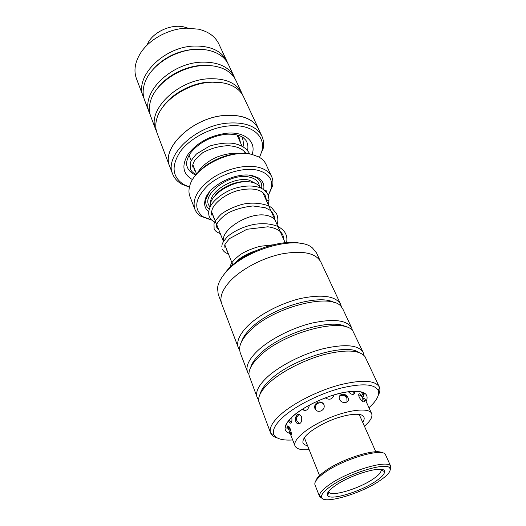 <?xml version="1.0" encoding="UTF-8"?>
<svg xmlns="http://www.w3.org/2000/svg" width="526" height="526" viewBox="0 0 526 526"><rect width="100%" height="100%" fill="white"/><g stroke="black" fill="none" stroke-linecap="round" stroke-linejoin="round"><path stroke-width="0.79" d="M285.177 242.729L275.565 221.229C274.184 218.237 271.16 216.298 266.498 215.397C249.554 211.498 219.993 229.836 223.662 241.631M260.712 187.979C259.16 185.152 256.221 183.258 251.901 182.292C235.996 178.123 208.559 194.423 210.163 206.817M275.821 221.794L275.591 221.216C274.204 218.224 271.179 216.285 266.511 215.377C249.541 211.472 219.927 229.855 223.642 241.658M212.419 213.852L211.537 213.464M208.697 211.722C205.133 208.829 203.917 204.969 205.061 200.156C207.763 186.145 236.299 171.391 252.644 175.723L258.102 177.749C262.73 180.549 264.591 184.508 263.677 189.616M209.197 209.309C206.1 206.567 205.081 203.01 206.133 198.624L209.433 192.01M249.206 175.204L256.261 177.453C260.554 180.037 262.342 183.692 261.626 188.407M206.264 198.157L205.797 197.954M206.396 197.737L205.988 197.506M268.319 195.383L271.39 187.821C272.816 178.952 268.227 173.087 257.615 170.22C243.584 166.92 221.367 173.541 208.211 185.113C194.936 198.295 193.2 208.829 203.01 216.705L211.656 220.006M210.762 219.822L200.754 216.193C197.921 214.345 195.948 212.011 194.837 209.177C191.937 199.144 197.763 188.801 212.313 178.15C226.279 168.761 245.464 164.27 258.148 167.235C264.979 168.899 269.496 172.055 271.699 176.71C272.948 179.484 273.244 182.529 272.593 185.849L268.326 195.402M271.699 176.71L265.972 164.263C264.545 161.186 262.053 158.701 258.503 156.814L252.421 154.578C231.276 148.47 194.12 167.15 189.768 185.849C188.643 189.715 188.689 193.226 189.899 196.395L194.837 209.177M196.343 174.514C206.304 161.515 229.52 151.705 245.787 153.625M262.803 192.523L275.591 221.216M214.49 196.336C220.696 187.131 237.857 179.879 248.778 181.845M261.928 136.247L258.47 128.863C253.328 119.014 242.19 114.543 225.062 115.457C192.851 117.344 160.903 147.951 169.74 166.347L172.633 173.968C163.829 155.716 196.066 125.089 228.435 123.064C245.649 122.071 256.813 126.47 261.928 136.247C263.815 140.416 264.124 144.972 262.842 149.93L261.731 151.613C266.261 136.188 251.645 123.603 228.652 125.944C210.301 127.568 189.86 138.476 180.267 151.626C171.016 166.032 172.186 176.999 183.778 184.541L189.465 186.993M226.962 61.332L218.796 43.868C215.226 36.491 208.467 31.593 198.526 29.18L186.342 28.167C168.294 28.72 148.45 39.818 140.061 53.876C134.853 62.686 133.65 70.944 136.451 78.657L143.276 96.685C134.137 77.105 163.514 46.702 194.285 46.051C210.67 45.788 221.564 50.884 226.962 61.332L227.653 62.975M259.522 157.386L261.731 151.613M162.468 107.521C171.167 94.088 191.221 83.069 209.19 82.023L221.354 82.641M169.668 166.374L157.083 133.137C155.446 128.778 155.348 123.998 156.787 118.804C161.16 101.308 186.888 83.476 210.374 82.286C219.46 81.734 227.147 83.115 233.419 86.435C238.146 89.025 241.5 92.425 243.485 96.639L258.542 128.831C253.394 118.961 242.236 114.484 225.082 115.398C192.812 117.285 160.818 147.951 169.668 166.374L170.352 167.945M156.498 131.342L155.742 129.593C146.728 110.532 177.328 79.978 208.809 78.762C225.569 78.203 236.588 83.016 241.881 93.207L242.598 94.956M156.853 89.15C165.756 76.329 184.738 66.243 201.813 65.382L212.096 65.809M155.742 129.593L150.719 116.338C148.937 111.578 148.911 106.377 150.64 100.722C155.525 83.456 180.293 66.552 202.957 65.579C211.399 65.125 218.665 66.407 224.74 69.425C229.994 72.121 233.702 75.77 235.872 80.373L241.881 93.207M150.147 114.602L149.417 112.899C140.337 93.569 170.312 63.087 201.438 62.16C218.007 61.752 228.968 66.717 234.313 77.039L235.017 78.736M151.521 71.214C162.343 58.176 176.723 50.844 194.659 49.227L202.951 49.483M149.417 112.899L144.538 100.025C142.605 94.851 142.664 89.21 144.716 83.101C150.074 66.118 173.902 50.141 195.757 49.365C203.569 49.003 210.387 50.18 216.232 52.889C222.038 55.677 226.121 59.569 228.481 64.567L234.313 77.039M259.193 130.402L258.542 128.831M143.979 98.336L143.276 96.685M189.413 187.203L181.792 184.166C177.347 181.628 174.297 178.229 172.633 173.968M320.091 260.6L316.474 252.861L312.483 247.989C298.327 234.655 245.537 248.87 226.048 272.034C220.959 277.748 218.112 283.106 217.527 288.103L218.231 294.363L221.262 302.365M368.969 407.729C376.517 400.904 379.627 395.21 378.286 390.66C374.808 383.868 362.276 383.046 340.684 388.181C320.308 393.547 296.999 405.105 284.277 416.033C275.348 423.89 271.909 430.123 273.961 434.732C276.281 438.868 282.528 440.61 292.693 439.953M277.307 437.974C274.046 437.027 271.889 435.508 270.824 433.411L270.588 432.865C268.911 428.065 272.534 421.72 281.456 413.837C294.507 402.554 318.368 390.621 339.461 384.96C361.816 379.509 375.097 380.173 379.305 386.945L379.529 387.491C380.285 389.72 379.864 392.324 378.273 395.315M222.242 276.814L227.094 270.371C242.644 252.191 281.607 238.153 301.089 243.492M334.28 302.621C319.006 293.225 269.437 308.466 250.12 329.033C245.635 333.569 242.762 337.83 241.5 341.821M352.479 330.69L351.716 327.987L342.952 309.249L341.473 306.98L340.684 304.403C335.825 296.125 322.701 294.1 301.319 298.334C281.206 302.93 259.009 314.528 247.259 326.436C239.245 334.779 236.266 341.847 238.311 347.647L239.619 350.027M341.473 306.98C331.84 291.956 271.949 307.276 249.265 331.551C242.44 338.52 239.225 344.668 239.613 350L240.211 352.65L247.536 371.994L248.943 374.433M346.292 327.06C332.136 317.448 280.312 333.274 259.929 354.011C254.906 358.87 251.816 363.361 250.659 367.47M351.716 327.987C347.035 320.11 333.859 318.46 312.194 323.03C291.798 327.915 269.128 339.618 257.01 351.361C248.745 359.587 245.583 366.464 247.536 371.994M363.86 355.254L363.15 352.42L353.058 331.367C344.878 316.33 282.929 332.34 259.088 356.674C251.73 363.867 248.371 370.08 249.022 375.308L257.089 397.222L258.628 399.714M358.64 352.348C345.779 342.571 291.634 359.048 270.101 379.923C264.506 385.104 261.198 389.779 260.179 393.948M363.15 352.42C358.653 344.984 345.431 343.734 323.477 348.659C302.792 353.86 279.628 365.662 267.129 377.227C258.595 385.315 255.248 391.982 257.089 397.222M379.305 386.945L364.985 356.569C359.468 349.974 345.898 349.297 324.279 354.544C303.916 359.994 281.541 371.52 269.286 382.737C261.356 390.141 257.858 396.374 258.785 401.43L270.588 432.865M238.311 347.647L221.689 303.739C219.46 297.492 222.136 290.102 229.704 281.568C240.816 269.411 262.172 257.996 281.765 253.92C302.628 250.258 315.633 252.914 320.788 261.876L340.684 304.403M187.881 28.128L183.738 26.872C171.654 24.097 155.144 31.073 148.707 41.672L146.715 45.525M215.943 222.702C212.662 220.933 210.841 219.592 210.472 218.678L209.269 216.541C208.263 213.589 208.612 210.249 210.308 206.527C214.345 198.769 225.437 191.372 234.392 188.499C244.445 185.468 253.026 185.211 260.14 187.736C263.881 189.373 266.511 191.694 268.036 194.692L269.042 199.749C268.194 200.86 267.261 200.925 266.228 199.933L266.176 199.315M264.151 189.965L266.084 190.445L265.926 191.556M269.036 199.749L268.411 205.147M361.296 391.995L363.959 396.9M339.572 399.379C341.992 404.691 350.533 402.863 347.923 397.649C345.753 392.12 337.265 393.842 339.572 399.379M359.238 397.294C361.138 400.529 362.749 402.061 364.071 401.89C364.538 401.522 364.354 400.417 363.532 398.583L360.488 394.125C358.666 393.126 358.245 394.184 359.238 397.294M289.846 432.497C290.622 434.515 291.102 435.357 291.299 435.035C291.582 434.042 291.213 431.971 290.214 428.828C288.965 426.205 288.261 425.514 288.09 426.757L288.721 429.433M295.796 421.49L296.795 423.114C300.504 424.653 302.115 422.529 301.628 416.737C298.387 413.022 296.276 413.817 295.29 419.117L295.796 421.49M321.169 410.852C323.786 409.438 324.72 407.367 323.957 404.632C322.51 402.147 320.4 401.404 317.625 402.403C315.061 403.85 314.173 405.967 314.962 408.748C316.343 411.187 318.414 411.891 321.169 410.852M362.697 422.325C364.11 420.254 364.518 418.518 363.92 417.118C362.184 411.858 343.965 414.1 326.777 422.082C310.13 430.255 302.187 437.185 302.943 442.879C303.528 444.286 305.06 445.2 307.532 445.634M325.259 397.853C329.335 400.233 332.169 399.444 333.773 395.48M348.278 391.673C351.223 394.678 353.354 395.197 354.682 393.238L354.55 391.16M364.413 426.192C370.429 421.017 372.835 416.822 371.639 413.607C369.469 407.039 346.621 409.8 324.956 419.873C305.731 428.519 292.403 440.486 295.047 445.963C296.513 449.066 301.194 450.263 309.11 449.559M302.042 409.386C305.79 411.582 308.249 410.142 309.42 405.066M288.301 420.879L290.26 423.187C291.766 422.845 292.259 420.859 291.739 417.223M380.377 480.277C388.241 474.82 391.37 470.757 389.759 468.081C386.689 461.657 347.824 473.578 330.177 486.675C324.174 491.028 321.274 494.447 321.485 496.925C321.636 505.328 361.25 493.829 380.377 480.277M322.537 498.602L319.598 496.577L319.453 496.011C319.216 493.421 322.214 489.857 328.461 485.314C346.818 471.625 387.366 459.231 390.516 465.997L390.818 466.496L390.22 470.001M315.764 481.014C316.409 478.515 319.203 475.438 324.147 471.769C340.348 459.389 376.182 447.922 382.33 452.886M390.818 466.496L385.657 455.029C384.092 446.968 342.38 459.034 323.641 473.374C316.968 478.364 314.081 482.197 314.982 484.88L319.598 496.577M376.406 480.784C361.428 491.396 330.584 500.91 327.606 495.591C326.344 493.579 328.665 490.416 334.589 486.116C350.382 474.419 384.9 464.55 384.532 471.546C384.716 473.827 382.007 476.904 376.406 480.784M328.678 491.337L328.987 492.132C331.663 497.09 360.001 488.398 373.71 478.621C378.825 475.057 381.284 472.223 381.087 470.126L380.732 469.343M210.768 202.773C209.21 191.306 234.412 176.263 249.094 180.129L255.991 183.666M210.124 206.896C198.966 195.902 230.145 171.93 249.62 177.177C255.551 178.61 258.812 181.595 259.403 186.145M192.569 179.655C182.7 174.014 181.279 165.427 188.315 153.901C197.388 142.447 210.084 135.563 226.417 133.256C244.998 131.276 256.675 141.81 252.099 154.506M247.496 150.64C248.213 147.536 247.989 144.676 246.832 142.059L246.26 140.948M186.986 166.242L187.315 167.202C188.775 170.746 191.622 173.37 195.876 175.066M290.214 433.621C282.284 430.833 283.461 424.771 293.751 415.435C305.389 405.513 327.876 395.276 344.872 392.218C362.697 389.7 369.791 392.804 366.162 401.535M206.133 198.624L205.061 200.156M245.34 153.579L244.419 151.527M242.085 146.3L237.016 134.952M271.39 187.821L272.593 185.849M203.01 216.705L200.754 216.193M196.625 174.165L192.832 164.651M191.26 160.719L189.071 155.216M256.261 177.453L258.102 177.749M211.57 211.728L223.557 241.789M232.781 264.867L224.832 244.925M187.315 167.202L186.769 165.381C186.737 165.394 185.428 160.949 190.3 153.296C198.723 142.724 210.571 136.379 225.845 134.261C233.827 133.841 239.646 134.998 243.308 137.733C245.688 139.949 246.865 141.389 246.832 142.059M183.778 184.541L181.792 184.166M288.287 426.152C287.229 428.144 286.42 428.578 285.861 427.447C285.039 425.047 287.722 421.037 293.902 415.422C303.351 407.703 315.501 401.259 330.348 396.085C338.369 393.474 345.529 391.909 351.828 391.383C358.337 391.042 362.651 391.949 364.768 394.112M273.961 434.732L270.824 433.411M248.93 374.045L248.476 373.808M258.66 398.958L257.668 398.425M363.302 354.754L363.604 353.669M352.216 330.413L352.361 329.927M378.286 390.66L379.529 387.491M272.968 244.82L260.686 246.234C255.597 247.246 245.471 250.968 240.001 254.84C234.103 259.482 230.953 263.085 230.559 265.656L230.283 266.807M286.657 242.604C287.15 238.916 286.854 236.069 285.756 234.07C284.717 231.447 282.311 229.014 278.543 226.785C271.876 223.787 263.796 222.971 254.295 224.352C243.748 226.528 234.839 230.572 227.561 236.49C223.964 240.717 222.15 243.4 222.123 244.544L221.781 246.707M277.117 224.694C278.247 220.986 278.083 217.35 276.623 213.793L271.751 207.869C267.714 204.252 253.71 201.287 241.467 204.548C233.682 206.843 227.002 209.979 221.433 213.957C216.857 218.487 214.384 221.814 214.01 223.938L214.115 228.771C214.503 229.665 215.009 231.552 220.282 233.59M283.974 240.034L283.008 235.392C282.258 233.498 279.253 228.284 267.859 226.798L246.904 229.277L229.652 238.528C226.246 242.368 224.602 244.629 224.714 245.313L224.99 248.048M226.647 250.152L226.989 250.337M274.94 219.756L273.921 215.101L271.922 212.024L269.654 209.992L265.117 207.678L252.947 205.962C243.196 207.06 234.918 209.401 228.106 212.977C222.505 216.62 218.75 220.295 216.844 224.004C216.416 225.845 216.364 226.916 216.679 227.225L218.901 230.118M266.189 200.182L266.176 199.795M266.169 199.315L265.374 195.974C264.302 193.292 258.792 185.599 237.206 190.714C225.785 194.232 215.903 201.53 212.511 208.506C211.413 211.722 211.255 214.056 212.037 215.522M263.828 193.581L263.888 195.021M214.312 218.606L213.155 217.455M222.156 249.12C223.78 251.744 225.838 253.269 228.323 253.683M255.491 250.836C246.135 254.051 239.402 258.042 235.293 262.816M266.136 190.596L266.557 192.279M266.123 198.677L265.873 199.472M371.639 413.607L364.61 398.129M295.047 445.963L289.695 432.306M288.748 429.887L286.466 424.061M296.986 414.79L295.29 419.117M288.419 426.139L288.09 426.757M360.481 394.119L359.12 393.77M347.331 396.617L342.479 394.152M362.841 401.614L362.756 397.827C361.914 396.144 360.547 395.184 358.647 394.947M347.015 402.028L346.897 398.366C345.418 395.756 343.222 394.894 340.302 395.789L339.526 396.19M323.444 403.751C321.873 402.66 320.183 402.462 318.368 403.159C315.639 404.639 314.719 406.835 315.6 409.747L315.653 409.872M299.485 414.475C296.94 415.967 296.079 418.111 296.907 420.892L299.748 423.66M289.32 427.033L289.057 431.162L291.351 433.694M363.676 396.591L363.354 393.632L362.572 392.435M353.045 394.428L353.321 391.199M333.615 396.223L333.431 395.105M302.831 408.958L304.469 410.589M288.899 420.162L291.424 422.345M287.584 427.954L288.61 429.545M189.774 156.991L188.433 156.38M241.986 136.878C243.38 140.692 243.722 144.012 243.012 146.839M196.349 174.507C193.285 173.166 191.346 171.371 190.53 169.122L190.583 162.396C190.859 160.949 192.818 158.142 196.461 153.973L209.578 146.083C219.033 143.296 227.317 142.447 234.438 143.545C239.632 144.867 243.446 146.682 245.885 148.989C249.409 152.678 248.851 152.632 249.719 154.039M237.739 135.149L239.337 137.851L240.533 142.822M193.193 168.142C193.016 166.203 191.51 166.637 194.811 160.055L202.72 152.731C210.479 148.483 218.954 146.129 228.139 145.676C239.987 146.537 243.439 150.239 246.194 153.651M195.324 170.904L194.291 169.957M197.625 172.988C200.544 166.387 211.182 159.01 218.283 156.564C225.832 153.927 232.42 152.928 238.041 153.566M389.759 468.081L390.516 465.997M328.987 492.132L327.606 495.591M328.638 491.389L328.789 491.764M359.192 414.449L375.82 451.814M304.33 437.625L319.538 475.596M380.798 469.35L380.962 469.725M381.087 470.126L384.532 471.546M321.485 496.925L319.453 496.011"/></g></svg>
